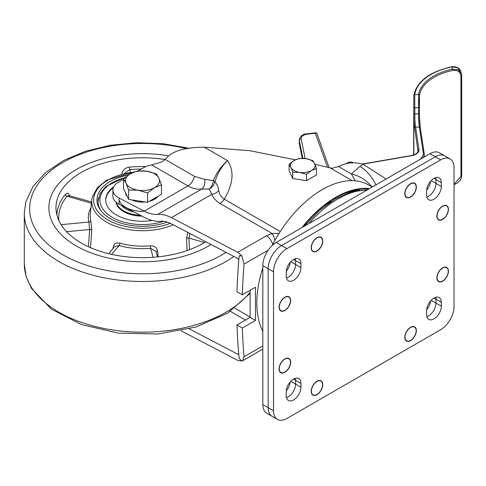 <?xml version="1.0" encoding="UTF-8"?>
<svg xmlns="http://www.w3.org/2000/svg" width="486" height="486" viewBox="0 0 486 486"><rect width="100%" height="100%" fill="white"/><g stroke="black" fill="none" stroke-linecap="round" stroke-linejoin="round"><path stroke-width="0.73" d="M280.835 372.373A7.898 4.556 -60 0 1 280.738 372.319A7.898 4.556 -60 0 1 279.104 368.819M284.881 372.045A7.898 4.556 -60 0 1 280.938 372.434A7.898 4.556 -60 0 1 279.723 366.11A7.898 4.556 -60 0 1 284.881 359.154A7.898 4.556 -60 0 1 288.83 358.759A7.898 4.556 -60 0 1 290.039 365.089A7.898 4.556 -60 0 1 284.881 372.045M284.881 358.917A8.177 4.72 -60 0 1 288.97 358.516A8.177 4.72 -60 0 1 290.227 365.071A8.177 4.72 -60 0 1 284.881 372.276A8.177 4.72 -60 0 1 280.793 372.683A8.177 4.72 -60 0 1 279.541 366.128A8.177 4.72 -60 0 1 284.881 358.917M288.872 358.461A8.177 4.72 -60 0 1 290.464 362.258M284.784 372.1A8.177 4.72 -60 0 1 284.681 372.161A8.177 4.72 -60 0 1 280.695 372.622M316.975 381.31A8.177 4.72 -60 0 1 321.064 380.903A8.177 4.72 -60 0 1 322.315 387.457A8.177 4.72 -60 0 1 316.975 394.662A8.177 4.72 -60 0 1 312.887 395.069A8.177 4.72 -60 0 1 311.629 388.514A8.177 4.72 -60 0 1 316.975 381.31M320.96 380.848A8.177 4.72 -60 0 1 322.552 384.651M316.872 394.486A8.177 4.72 -60 0 1 316.775 394.547A8.177 4.72 -60 0 1 312.784 395.009M312.929 394.76A7.898 4.556 -60 0 1 312.826 394.705A7.898 4.556 -60 0 1 311.192 391.206M316.975 394.432A7.898 4.556 -60 0 1 313.027 394.82A7.898 4.556 -60 0 1 311.818 388.496A7.898 4.556 -60 0 1 316.975 381.54A7.898 4.556 -60 0 1 320.918 381.146A7.898 4.556 -60 0 1 322.133 387.476A7.898 4.556 -60 0 1 316.975 394.432M284.881 310.518A8.177 4.72 120 0 0 290.227 303.313A8.177 4.72 120 0 0 288.97 296.758A8.177 4.72 120 0 0 284.881 297.165A8.177 4.72 120 0 0 279.541 304.37A8.177 4.72 120 0 0 280.793 310.925A8.177 4.72 120 0 0 284.881 310.518M280.695 310.864A8.177 4.72 120 0 0 284.681 310.402A8.177 4.72 120 0 0 284.784 310.341M290.464 300.5A8.177 4.72 120 0 0 288.872 296.703M279.104 307.061A7.898 4.556 120 0 0 280.738 310.56A7.898 4.556 120 0 0 280.835 310.615M284.881 297.396A7.898 4.556 120 0 0 279.723 304.351A7.898 4.556 120 0 0 280.938 310.675A7.898 4.556 120 0 0 284.881 310.287A7.898 4.556 120 0 0 290.039 303.331A7.898 4.556 120 0 0 288.83 297.001A7.898 4.556 120 0 0 284.881 297.396M316.975 251.074A8.177 4.72 120 0 0 322.315 243.869A8.177 4.72 120 0 0 321.064 237.314A8.177 4.72 120 0 0 316.975 237.721A8.177 4.72 120 0 0 311.629 244.926A8.177 4.72 120 0 0 312.887 251.481A8.177 4.72 120 0 0 316.975 251.074M312.784 251.42A8.177 4.72 120 0 0 316.775 250.958A8.177 4.72 120 0 0 316.872 250.904M322.552 241.062A8.177 4.72 120 0 0 320.96 237.259M311.192 247.617A7.898 4.556 120 0 0 312.826 251.122A7.898 4.556 120 0 0 312.929 251.177M316.975 237.952A7.898 4.556 120 0 0 311.818 244.908A7.898 4.556 120 0 0 313.027 251.238A7.898 4.556 120 0 0 316.975 250.843A7.898 4.556 120 0 0 322.133 243.887A7.898 4.556 120 0 0 320.918 237.563A7.898 4.556 120 0 0 316.975 237.952M410.567 183.684A8.177 4.72 -60 0 1 414.655 183.277A8.177 4.72 -60 0 1 415.913 189.832A8.177 4.72 -60 0 1 410.567 197.037A8.177 4.72 -60 0 1 406.478 197.444A8.177 4.72 -60 0 1 405.227 190.889A8.177 4.72 -60 0 1 410.567 183.684M414.558 183.222A8.177 4.72 -60 0 1 416.15 187.025M410.47 196.86A8.177 4.72 -60 0 1 410.366 196.921A8.177 4.72 -60 0 1 406.381 197.383M406.521 197.14A7.898 4.556 -60 0 1 406.424 197.085A7.898 4.556 -60 0 1 404.789 193.58M410.567 196.806A7.898 4.556 -60 0 1 406.624 197.201A7.898 4.556 -60 0 1 405.409 190.87A7.898 4.556 -60 0 1 410.567 183.915A7.898 4.556 -60 0 1 414.515 183.526A7.898 4.556 -60 0 1 415.724 189.85A7.898 4.556 -60 0 1 410.567 196.806M442.661 281.181A8.177 4.72 120 0 0 448.001 273.976A8.177 4.72 120 0 0 446.749 267.422A8.177 4.72 120 0 0 442.661 267.829A8.177 4.72 120 0 0 437.315 275.033A8.177 4.72 120 0 0 438.572 281.588A8.177 4.72 120 0 0 442.661 281.181M438.469 281.528A8.177 4.72 120 0 0 442.46 281.066A8.177 4.72 120 0 0 442.558 281.011M448.238 271.17A8.177 4.72 120 0 0 446.646 267.367M436.878 277.725A7.898 4.556 120 0 0 438.512 281.23A7.898 4.556 120 0 0 438.615 281.285M442.661 268.059A7.898 4.556 120 0 0 437.503 275.015A7.898 4.556 120 0 0 438.712 281.345A7.898 4.556 120 0 0 442.661 280.951A7.898 4.556 120 0 0 447.819 273.995A7.898 4.556 120 0 0 446.604 267.671A7.898 4.556 120 0 0 442.661 268.059M410.567 340.625A8.177 4.72 120 0 0 415.913 333.42A8.177 4.72 120 0 0 414.655 326.865A8.177 4.72 120 0 0 410.567 327.272A8.177 4.72 120 0 0 405.227 334.477A8.177 4.72 120 0 0 406.478 341.032A8.177 4.72 120 0 0 410.567 340.625M406.381 340.972A8.177 4.72 120 0 0 410.366 340.51A8.177 4.72 120 0 0 410.47 340.449M416.15 330.614A8.177 4.72 120 0 0 414.558 326.811M404.789 337.169A7.898 4.556 120 0 0 406.424 340.668A7.898 4.556 120 0 0 406.521 340.722M410.567 327.503A7.898 4.556 120 0 0 405.409 334.459A7.898 4.556 120 0 0 406.624 340.783A7.898 4.556 120 0 0 410.567 340.394A7.898 4.556 120 0 0 415.724 333.439A7.898 4.556 120 0 0 414.515 327.108A7.898 4.556 120 0 0 410.567 327.503M433.968 298.052A10.4 6.002 120 0 0 426.617 310.791L426.617 314.649A10.4 6.002 120 0 0 428.767 319.411A10.4 6.002 120 0 0 436.78 316.623A10.4 6.002 120 0 0 441.324 306.156L441.324 302.298A10.4 6.002 120 0 0 439.168 297.535A10.4 6.002 120 0 0 433.968 298.052L435.972 299.212L435.972 303.07A10.4 6.002 -60 0 1 426.836 316.586A10.4 6.002 -60 0 0 435.972 303.07L441.324 306.156M293.574 379.104A10.4 6.002 120 0 0 286.218 391.844L286.218 395.707A10.4 6.002 120 0 0 288.374 400.464A10.4 6.002 120 0 0 296.387 397.682A10.4 6.002 120 0 0 300.925 387.214L300.925 383.351A10.4 6.002 120 0 0 298.775 378.594A10.4 6.002 120 0 0 293.574 379.104L295.579 380.265L295.579 384.122A10.4 6.002 -60 0 1 286.442 397.639A10.4 6.002 -60 0 0 295.579 384.122L300.925 387.214M433.968 178.398A10.4 6.002 120 0 0 426.617 191.132L426.617 194.995A10.4 6.002 120 0 0 428.767 199.752A10.4 6.002 120 0 0 436.78 196.97A10.4 6.002 120 0 0 441.324 186.503L441.324 182.639A10.4 6.002 120 0 0 439.168 177.882A10.4 6.002 120 0 0 433.968 178.398L435.972 179.553L435.972 183.416A10.4 6.002 -60 0 1 426.836 196.927A10.4 6.002 -60 0 0 435.972 183.416L441.324 186.503M293.574 259.451A10.4 6.002 120 0 0 286.218 272.19L286.218 276.048A10.4 6.002 120 0 0 288.374 280.811A10.4 6.002 120 0 0 296.387 278.022A10.4 6.002 120 0 0 300.925 267.555L300.925 263.698A10.4 6.002 120 0 0 298.775 258.935A10.4 6.002 120 0 0 293.574 259.451L295.579 260.611L295.579 264.469A10.4 6.002 -60 0 1 286.442 277.986A10.4 6.002 -60 0 0 295.579 264.469L300.925 267.555M442.661 206.07A8.177 4.72 -60 0 1 446.749 205.663A8.177 4.72 -60 0 1 448.001 212.218A8.177 4.72 -60 0 1 442.661 219.429A8.177 4.72 -60 0 1 438.572 219.83A8.177 4.72 -60 0 1 437.315 213.275A8.177 4.72 -60 0 1 442.661 206.07M446.646 205.608A8.177 4.72 -60 0 1 448.238 209.411M442.558 219.253A8.177 4.72 -60 0 1 442.46 219.308A8.177 4.72 -60 0 1 438.469 219.769M438.615 219.526A7.898 4.556 -60 0 1 438.512 219.472A7.898 4.556 -60 0 1 436.878 215.972M442.661 219.192A7.898 4.556 -60 0 1 438.712 219.587A7.898 4.556 -60 0 1 437.503 213.257A7.898 4.556 -60 0 1 442.661 206.301A7.898 4.556 -60 0 1 446.604 205.912A7.898 4.556 -60 0 1 447.819 212.236A7.898 4.556 -60 0 1 442.661 219.192M442.558 206.131A7.898 4.556 -60 0 1 446.403 205.797A7.898 4.556 -60 0 1 446.506 205.857M454.027 306.545L454.027 167.591A18.911 10.917 120 0 0 450.109 158.934A18.911 10.917 120 0 0 440.656 159.87L286.886 248.644A18.911 10.917 120 0 0 273.515 271.802L273.515 410.755A18.911 10.917 120 0 0 277.433 419.412A18.911 10.917 120 0 0 286.886 418.476L440.656 329.702A18.911 10.917 120 0 0 454.027 306.545M450.109 158.934L439.411 152.756A18.911 10.917 120 0 0 429.958 153.691L276.194 242.465A18.911 10.917 120 0 0 262.823 265.629L262.823 404.583L268.169 407.669A18.911 10.917 120 0 0 272.087 416.326A18.911 10.917 120 0 1 268.169 407.669L268.169 268.715L268.169 407.669L273.515 410.755M276.194 242.465L281.54 245.558A18.911 10.917 120 0 0 268.169 268.715A18.911 10.917 120 0 1 281.54 245.558L435.304 156.784L281.54 245.558L286.886 248.644M444.757 155.842A18.911 10.917 120 0 0 435.304 156.784A18.911 10.917 120 0 1 444.757 155.842M300.925 263.698L295.579 260.611A10.4 6.002 -60 0 0 295.36 258.674A10.4 6.002 -60 0 1 295.579 260.611L295.579 264.469L290.78 261.699M441.324 182.639L435.972 179.553A10.4 6.002 -60 0 0 435.754 177.621A10.4 6.002 -60 0 1 435.972 179.553L435.972 183.416L431.173 180.646M300.925 383.351L295.579 380.265A10.4 6.002 -60 0 0 295.36 378.333A10.4 6.002 -60 0 1 295.579 380.265L295.579 384.122L290.78 381.358M441.324 302.298L435.972 299.212A10.4 6.002 -60 0 0 435.754 297.274A10.4 6.002 -60 0 1 435.972 299.212L435.972 303.07L431.173 300.299M414.412 327.054A7.898 4.556 120 0 0 414.315 326.993A7.898 4.556 120 0 0 410.47 327.327M446.506 267.616A7.898 4.556 120 0 0 446.403 267.555A7.898 4.556 120 0 0 442.558 267.889M410.47 183.744A7.898 4.556 -60 0 1 414.315 183.41A7.898 4.556 -60 0 1 414.412 183.471M320.821 237.508A7.898 4.556 120 0 0 320.717 237.447A7.898 4.556 120 0 0 316.872 237.782M288.727 296.946A7.898 4.556 120 0 0 288.629 296.885A7.898 4.556 120 0 0 284.784 297.219M316.872 381.364A7.898 4.556 -60 0 1 320.717 381.03A7.898 4.556 -60 0 1 320.821 381.091M284.784 358.978A7.898 4.556 -60 0 1 288.629 358.644A7.898 4.556 -60 0 1 288.727 358.704M262.823 404.583A18.911 10.917 120 0 0 266.735 413.24L277.433 419.412M286.266 271.206A10.4 6.002 120 0 0 290.185 262.367M426.659 190.154A10.4 6.002 120 0 0 430.578 181.308M286.266 390.859A10.4 6.002 120 0 0 290.185 382.02M426.659 309.807A10.4 6.002 120 0 0 430.578 300.962M352.198 180.664L330.049 167.877L314.91 164.195M295.36 159.821L249.804 150.69L204.26 147.197L227.539 160.635C234.44 170.884 233.353 183.732 224.271 199.181L280.27 231.512M268.169 250.187L244.057 264.111L241.821 255.873L239.155 255.812A580.989 335.437 120 0 0 236.998 291.728L242.35 294.82L255.466 287.244L255.466 320.438L242.35 328.014A580.989 335.437 120 0 0 244.057 356.742L262.823 345.911M250.12 290.33L250.12 317.352L255.466 320.438M151.638 164.924L161.461 162.099L165.21 159.463L194.449 176.345L204.746 179.413A9.453 6.379 -98.3 0 1 201.684 189.072C197.109 189.607 192.535 188.55 187.973 185.901L151.638 164.924A18.911 10.917 0 0 0 143.698 167.658L138.012 170.944M123.499 179.322L118.432 182.244A18.911 10.917 0 0 0 112.892 189.965A18.911 10.917 0 0 0 119.119 198.063L144.208 211.167L187.973 185.901A9.453 5.461 -60 0 0 194.449 176.345M112.892 189.965L112.892 196.144A18.911 10.917 0 0 0 119.119 204.235L144.208 217.345C149.998 220.34 155.435 221.64 160.52 221.233C163.91 220.96 167.53 221.829 171.394 223.827L237.751 258.485L238.826 259.603M386.121 179L363.321 164.371C354.525 161.759 346.263 162.482 338.529 166.546L332.345 168.265L330.049 167.877M371.978 186.922A28.364 21.694 -147.1 0 0 351.414 173.988L359.871 166.364L363.321 164.371M355.315 180.835L351.414 173.988L338.529 166.546M375.915 184.893A28.364 16.378 -120 0 0 359.871 166.364M165.21 159.463C171.151 151.377 184.164 147.288 204.26 147.197M241.821 255.873L237.751 252.313L266.395 235.771L272.184 233.553L220 203.427C215.851 200.846 213.141 197.802 211.866 194.285L171.394 217.649C166.564 215.152 162.038 214.071 157.798 214.411C153.564 214.745 149.038 213.664 144.208 211.167M171.394 217.649L237.751 252.313M250.12 317.352L236.998 324.921A580.989 335.437 120 0 0 239.155 358.358L241.821 361.08L242.593 360.788L244.057 356.742M236.998 324.921L242.35 328.014M266.395 235.771A9.453 5.461 60 0 1 272.689 244.519M279.152 233.262L272.184 233.553A9.453 2.886 76.9 0 1 274.93 240.363M157.798 214.411L201.684 189.072L209.089 189.011L211.866 194.285A9.453 7.49 156.5 0 0 218.767 190.646C219.216 193.993 221.051 196.836 224.271 199.181A9.453 5.461 120 0 1 220 203.427M181.053 330.772L237.751 360.387L241.821 361.08M244.057 264.111A580.989 335.437 120 0 0 242.35 294.82M204.746 179.413L213.36 180.543C216.647 172.7 221.373 166.066 227.539 160.635C221.671 166.376 217.473 173.423 214.952 181.782C217.078 184.255 218.354 187.213 218.767 190.646M209.089 189.011A9.453 5.929 99.8 0 0 213.36 180.543A9.453 2.788 -158 0 1 214.952 181.782A9.453 7.563 115.4 0 1 209.089 189.011M238.766 354.264L237.751 354.209L238.711 353.656M189.279 328.888L237.751 354.209M372.191 187.043L368.649 185.002A92.656 53.496 120 0 0 272.178 245.497M262.823 267.926A92.656 53.496 120 0 0 257.938 288.405A92.656 53.496 120 0 0 262.823 331.264M369.439 188.635A92.656 53.496 120 0 0 301.946 227.6M302.729 227.144A92.091 53.168 -60 0 1 335.692 197.772A92.091 53.168 -60 0 1 368.655 189.084M359.61 190.148A89.819 51.856 120 0 0 334.884 198.245M418.015 151.146L414.643 128A10.4 0.741 87.1 0 1 413.817 117.612L413.799 95.378A0.948 0.772 8.2 0 1 414.74 94.649L414.837 117.734A9.453 0.674 -92.9 0 0 415.585 127.18L418.956 149.427A10.4 6.002 180 0 1 411.575 155.702L362.805 164.134M353.304 162.701L353.188 162.64A3.785 2.181 0 0 0 347.842 162.64L345.552 163.958M419.618 159.663A17.964 10.37 0 0 0 423.215 152.483L419.351 126.992A9.453 0.674 87.1 0 1 418.604 117.545L418.568 94.46A52.002 30.023 180 0 1 452.509 69.121L458.164 69.82L461.439 73.702L461.688 75.445A0.948 0.547 180 0 1 461.7 75.537L461.7 75.537A0.948 0.547 180 0 1 460.928 76.071C460.424 71.825 457.721 69.935 452.831 70.403A51.054 29.476 0 0 0 419.509 95.28L419.394 107.078A0.948 0.547 0 0 1 419.4 107.114L419.4 113.293A0.948 0.547 0 0 0 419.394 113.256L419.467 117.326A10.4 0.741 -92.9 0 0 420.269 127.532M461.688 75.622L461.688 175.798A0.948 0.547 180 0 1 461.7 175.889L461.7 75.537L460.813 71.545L457.533 67.657L451.871 66.934A55.781 32.204 0 0 0 414.74 94.649L418.568 94.46A0.948 0.765 9.4 0 1 419.509 95.28M413.604 154.985L413.805 95.286C416.927 81.32 429.551 71.813 451.682 66.776L452.831 70.403M454.027 184.334L460.928 176.424L460.928 76.071M327.455 167.069L315.335 133.213L316.198 132.751L316.75 133.091L329.089 167.561M302.262 158.351L299.297 143.728A9.453 5.461 180 0 1 299.23 143.097L299.23 140.011A9.453 5.461 180 0 0 299.297 140.642A1.889 1.531 -11.5 0 1 301.174 138.972L305.141 158.533M316.507 168.52L314.673 163.667L312.838 160.605L305.98 158.649L299.127 158.485L294.109 160.483L289.091 164.28L290.926 167.342A12.29 7.096 180 0 1 294.109 160.483A12.29 7.096 180 0 1 305.98 158.649A12.29 7.096 180 0 1 314.673 163.667A12.29 7.096 180 0 1 311.49 170.519A12.29 7.096 180 0 1 299.619 172.36A12.29 7.096 180 0 1 290.926 167.342L292.766 172.196L299.619 172.36L306.472 174.316L306.472 180.677L316.507 174.881L316.507 168.52L311.49 170.519L306.472 174.316M306.472 180.677L292.766 178.556L289.091 170.641L289.091 164.28M292.766 178.556L292.766 172.196M49.918 199.722A93.604 54.037 0 0 0 48.879 207.729A93.604 54.037 0 0 0 108.238 258.023A93.604 54.037 0 0 0 211.027 244.531A93.604 54.037 0 0 1 108.238 258.023A93.604 54.037 0 0 1 48.879 207.729A93.604 54.037 0 0 1 49.918 199.722A93.604 54.037 0 0 1 168.484 155.818A93.604 54.037 0 0 0 49.918 199.722M121.883 174.024L121.883 173.982C122.563 170.143 125.054 167.858 129.349 167.117A85.627 49.438 180 0 1 145.891 166.577M56.874 214.927A85.627 49.438 180 0 1 57.804 208.646A85.627 49.438 180 0 1 65.434 194.4C67.451 192.444 68.854 193.07 69.65 196.283M165.167 159.53A86.508 49.949 0 0 0 56.929 200.329A86.508 49.949 0 0 0 56.139 210.821A86.508 49.949 0 0 0 113.299 254.749A86.508 49.949 0 0 0 205.772 241.785M173.162 224.751A50.732 29.294 180 0 1 118.535 227.241A50.732 29.294 180 0 1 91.848 199.606L90.293 214.101A52.294 30.193 0 0 0 90.773 220.468L91.757 230.273L90.53 247.666M113.086 248.474L113.268 247.07C113.937 243.723 116.136 242.429 119.878 243.194A52.294 30.193 0 0 0 150.277 245.825C154.402 245.734 156.808 247.423 157.488 250.891L158.163 256.851M187.007 250.551L186.581 238.474L187.76 232.375M167.227 222.078A45.526 26.287 180 0 1 100.924 210.742A45.526 26.287 180 0 1 97.455 196.113A45.526 26.287 180 0 1 128.498 174.996M141.311 169.037A83.744 48.351 0 0 0 129.634 169.602L124.544 173.387M189.868 233.474L188.987 238.097A1.889 0.911 -2 0 0 186.581 238.474M156.146 251.863A1.889 0.99 173.4 0 1 157.488 250.891M156.146 252.021L156.03 251.456L150.557 248.31L150.277 245.825M153.102 257.301L150.557 248.31A54.177 31.28 180 0 1 119.064 245.588L114.739 246.542M113.268 247.07A1.889 1.039 -172.3 0 1 113.9 247.52M98.537 197.753A44.439 25.655 0 0 0 101.44 211.386A44.439 25.655 0 0 1 98.044 201.556L100.061 193.604L105.802 186.539L125.825 177.007M91.757 230.273A1.889 0.936 4.1 0 0 89.649 229.507L88.914 222.041A54.177 31.28 180 0 1 90.979 207.674M91.587 202.006L68.903 195.524L67.129 196.289A83.744 48.351 0 0 0 58.934 220.693M116.221 202.328A26.566 15.339 0 0 0 128.814 213.166A26.566 15.339 0 0 0 140.29 215.298M113.718 186.782A36.778 21.232 0 0 0 105.705 200.013A36.778 21.232 0 0 0 123.559 218.22A36.778 21.232 0 0 0 152.27 220.48M116.02 202.158A26.566 15.339 0 0 0 128.814 213.937A26.566 15.339 0 0 0 141.857 216.118M113.232 187.912A36.778 21.232 0 0 0 105.711 200.396M154.518 187.657L161.467 184.887L158.922 178.168A17.016 9.823 180 0 1 154.518 187.657L147.568 192.912L138.079 190.202A17.016 9.823 0 0 0 154.518 187.657M128.59 189.977L138.079 190.202A17.016 9.823 180 0 1 126.044 183.252L128.59 189.977L128.59 199.388L123.499 188.428L123.499 179.018L126.044 183.252A17.016 9.823 180 0 1 130.448 173.763A17.016 9.823 180 0 1 146.887 171.224A17.016 9.823 180 0 1 158.922 178.168L156.377 173.933L146.887 171.224L137.398 170.993L130.448 173.763L123.499 179.018M147.568 192.912L147.568 202.322L161.467 194.303L161.467 184.887M147.568 202.322L128.59 199.388M158.035 196.283A17.016 9.823 180 0 1 149.396 201.271M145.332 201.976A17.016 9.823 180 0 1 138.079 201.781A17.016 9.823 180 0 1 131.627 199.855M127.411 196.854A17.016 9.823 180 0 1 125.479 192.687M144.451 211.295A23.638 13.644 180 0 1 119.119 199.752M121.433 205.45A23.638 13.644 0 0 0 133.881 211.951M273.515 271.802L262.823 265.629M440.656 159.87L429.958 153.691M367.058 190.008A92.297 53.29 120 0 0 337.946 198.902A92.297 53.29 120 0 0 308.835 223.621M331.276 201.453A81.308 46.942 120 0 0 322.983 206.556M119.119 198.063L119.119 204.235M230.443 311.356L245.473 320.031M250.12 317.048L234.872 308.245M414.837 117.734L413.817 117.612L413.817 154.913M362.489 164.001L411.417 155.538C415.773 154.499 417.984 152.89 418.051 150.721A9.453 5.461 0 0 0 418.015 150.247A0.948 0.772 -8.6 0 1 418.956 149.427M419.272 99.375L419.4 107.114A0.948 0.547 0 0 1 418.537 107.661L414.771 107.849A0.948 0.547 0 0 1 413.744 107.345M413.744 113.517A0.948 0.547 0 0 0 414.771 114.028L418.537 113.833A0.948 0.547 0 0 0 419.4 113.293L419.473 117.339L418.604 117.545M424.126 153.017L420.293 127.715A0.948 0.772 -8.6 0 0 419.351 126.992L415.585 127.18A0.948 0.772 -8.6 0 0 414.643 128M419.394 107.151L419.394 113.256M423.215 152.483A0.948 0.772 -8.6 0 1 424.157 153.205A18.911 10.917 180 0 1 424.229 154.159A18.911 10.917 180 0 1 423.3 157.537M454.027 184.716L457.551 182.955L460.09 180.494L461.481 177.615L461.7 175.889A0.948 0.547 180 0 1 460.928 176.424M302.887 158.363L299.297 140.642L299.297 143.728M316.198 132.751L306.933 133.857A1.889 0.31 83.2 0 1 307.158 134.191A7.563 4.368 0 0 0 301.174 138.972M315.335 133.213L307.158 134.191M186.29 148.601A112.837 65.148 0 0 0 30.891 198.987A112.837 65.148 0 0 0 94.156 267.507A112.837 65.148 0 0 0 226.081 252.392M250.12 293.374L227.667 313.136L195.767 327.096L157.92 333.991L118.335 333.117L81.466 324.569L51.388 309.193L31.432 288.35L26.116 276.425L24.3 263.959A118.183 68.234 0 0 0 117.515 330.65A118.183 68.234 0 0 0 250.12 292.135M233.924 256.487A118.183 68.234 180 0 1 102.728 277.518A118.183 68.234 180 0 1 24.3 213.263L24.3 263.959M134.634 171.819L106.726 180.13L97.328 187.742L92.34 196.903L91.848 199.606A50.732 29.294 180 0 1 92.31 197.079M133.395 172.299A48.849 28.2 0 0 0 94.175 195.834A48.849 28.2 0 0 0 116.616 223.937A48.849 28.2 0 0 0 170.197 223.238M129.349 167.117L130.406 172.317M204.521 242.538L188.987 238.097L189.376 249.701M111.531 254.372L119.064 245.588A1.889 0.668 105.5 0 0 119.878 243.194M90.773 220.468A1.889 1.525 -14.6 0 1 88.914 222.041L61.102 224.666M88.446 246.736L89.649 229.507L66.57 231.688M91.459 203.239L67.129 196.289A1.889 1.391 40 0 1 65.434 194.4M125.133 177.584A42.543 24.561 0 0 0 100.013 198.531A42.543 24.561 0 0 0 120.589 221.075A42.543 24.561 0 0 0 163.703 221.3M304.151 226.324L319.247 210.632L335.528 198.841L351.597 191.849L367.483 189.759M242.593 360.788L262.823 349.112M451.682 66.776C456.488 66.29 459.531 67.876 460.807 71.545M424.229 157.002L424.15 153.108L420.287 127.624L419.473 117.339M306.933 133.857C303.009 133.85 300.439 135.898 299.23 140.011M188.726 148.187L163.211 143.71L136.645 142.714L110.377 145.253L85.736 151.201L63.952 160.283L46.103 172.135L33.091 186.296L25.722 202.212L24.3 213.263M108.615 253.692L114.751 246.53M156.03 251.456L157.579 256.912"/></g></svg>
